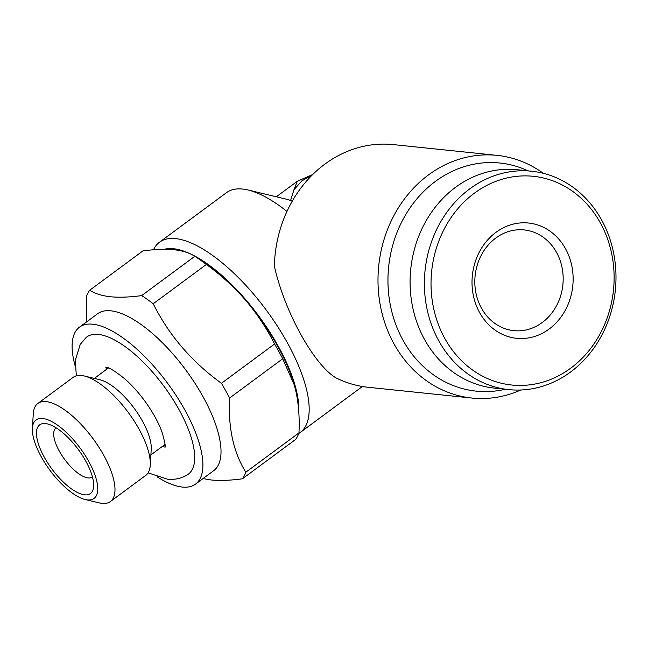 <?xml version="1.0" encoding="UTF-8"?>
<svg xmlns="http://www.w3.org/2000/svg" width="648" height="648" viewBox="0 0 648 648"><rect width="100%" height="100%" fill="white"/><g stroke="black" fill="none" stroke-linecap="round" stroke-linejoin="round"><path stroke-width="0.97" d="M76.334 375.824L75.298 360.434L80.222 344.412L86.046 337.567A85.35 32.797 53.5 0 1 98.35 334.417A85.35 32.797 53.5 0 1 172.652 398.925A85.35 32.797 53.5 0 1 187.491 474.781C181.351 478.499 174.62 479.957 167.297 479.147L148.068 472.846M162.381 446.407A48.835 18.768 -126.5 0 0 165.062 445.743M45.465 423.573A42.695 16.402 -126.5 0 0 44.202 457.034A42.695 16.402 -126.5 0 0 84.637 494.821A42.695 16.402 -126.5 0 0 93.628 486.356A42.695 16.402 -126.5 0 0 78.246 449.445A42.695 16.402 -126.5 0 0 47.458 423.922A42.695 16.402 -126.5 0 0 45.465 423.573M56.157 427.85A30.497 11.721 -126.5 0 0 55.979 427.98A30.497 11.721 -126.5 0 0 61.779 455.252A30.497 11.721 -126.5 0 0 88.096 477.949A30.497 11.721 -126.5 0 0 92.243 477.025A30.497 11.721 -126.5 0 0 92.413 476.888M87.44 499.916A48.794 18.752 -126.5 0 0 88.881 461.676A48.794 18.752 -126.5 0 0 42.671 418.487A48.794 18.752 -126.5 0 0 32.4 428.158A48.794 18.752 -126.5 0 0 49.977 470.343A48.794 18.752 -126.5 0 0 85.155 499.519A48.794 18.752 -126.5 0 0 87.44 499.916M85.155 499.519L99.241 502.897A60.993 23.433 -126.5 0 0 102.084 503.399A60.993 23.433 -126.5 0 0 110.371 501.552A60.993 23.433 -126.5 0 0 98.78 447.007A60.993 23.433 -126.5 0 0 46.13 401.614A60.993 23.433 -126.5 0 0 37.843 403.461A60.993 23.433 -126.5 0 0 33.291 413.708L32.4 428.158M110.371 501.552L145.695 475.438A60.993 23.433 -126.5 0 0 150.247 465.183A60.993 23.433 -126.5 0 0 128.272 412.452A60.993 23.433 -126.5 0 0 84.297 375.994A60.993 23.433 -126.5 0 0 81.454 375.5A60.993 23.433 -126.5 0 0 73.167 377.347L37.843 403.461M150.247 465.183L151.227 449.283A47.579 18.282 -126.5 0 0 134.087 408.151A47.579 18.282 -126.5 0 0 99.784 379.712L84.297 375.994M157.108 476.815A97.597 37.495 -126.5 0 0 182.266 487.061A97.597 37.495 -126.5 0 0 195.526 484.105L213.638 470.715A97.597 37.495 -126.5 0 0 195.08 383.438A97.597 37.495 -126.5 0 0 110.849 310.813A97.597 37.495 -126.5 0 0 97.597 313.77L79.477 327.159A97.597 37.495 -126.5 0 0 75.184 366.031M195.526 484.105A97.597 37.495 -126.5 0 0 176.969 396.835A97.597 37.495 -126.5 0 0 92.737 324.203A97.597 37.495 -126.5 0 0 79.477 327.159M242.401 478.807A121.994 46.875 -126.5 0 0 245.827 472.206L298.971 432.913A121.994 46.875 -126.5 0 1 295.545 439.514L242.401 478.807C230.566 480.419 220.166 480.816 211.208 479.982L202.986 478.589M298.971 432.913C299.668 418.211 298.696 404.563 296.055 391.975L294.233 384.815L282.69 358.765L229.554 398.058C228.056 427.737 233.483 452.458 245.827 472.206M229.554 398.058A121.994 46.875 -126.5 0 0 221.438 383.292L274.574 343.999C266.733 328.415 257.102 313.867 245.697 300.364A109.796 42.185 -126.5 0 0 203.65 262.084L196.109 257.143A121.994 46.875 -126.5 0 0 194.821 256.308C189.726 252.931 182.817 250.744 174.077 249.739C165.24 248.905 154.84 249.294 142.884 250.914L89.74 290.207A121.994 46.875 -126.5 0 0 86.314 296.808L86.8 321.748M294.484 385.673A109.796 42.185 -126.5 0 0 294.135 384.458A109.796 42.185 -126.5 0 0 245.697 300.364C234.049 286.983 220.936 275.011 206.364 264.465L153.22 303.75C168.95 335.227 191.687 361.738 221.438 383.292M153.22 303.75A121.994 46.875 -126.5 0 0 141.677 295.593L194.821 256.308M89.74 290.207C94.916 293.601 101.825 295.788 110.484 296.768C119.443 297.602 129.843 297.213 141.677 295.593M542.222 322.534A50.625 44.105 -84.1 0 1 513.775 330.65A50.625 44.105 -84.1 0 1 475.859 292.596A50.625 44.105 -84.1 0 1 495.777 238.051A50.625 44.105 -84.1 0 1 524.224 229.935A50.625 44.105 -84.1 0 1 562.14 267.989A50.625 44.105 -84.1 0 1 542.222 322.534M495.995 232.316A57.947 50.479 -84.1 0 1 565.591 248.856A57.947 50.479 -84.1 0 1 549.156 329.014A57.947 50.479 -84.1 0 1 479.552 312.466A57.947 50.479 -84.1 0 1 495.995 232.316M570.694 368.202A104.911 91.392 -84.1 0 1 444.69 338.248A104.911 91.392 -84.1 0 1 474.449 193.128A104.911 91.392 -84.1 0 1 600.453 223.074A104.911 91.392 -84.1 0 1 570.694 368.202M570.548 372.025A109.796 95.645 -84.1 0 1 508.858 389.618A109.796 95.645 -84.1 0 1 426.635 307.103A109.796 95.645 -84.1 0 1 469.832 188.811A109.796 95.645 -84.1 0 1 531.522 171.21A109.796 95.645 -84.1 0 1 613.745 253.724A109.796 95.645 -84.1 0 1 570.548 372.025M508.858 389.618L494.554 388.136A109.796 95.645 -84.1 0 1 412.339 305.621A109.796 95.645 -84.1 0 1 455.528 187.329A109.796 95.645 -84.1 0 1 517.226 169.727L531.522 171.21M505.359 389.262A114.672 99.897 -84.1 0 1 394.502 320.857A114.672 99.897 -84.1 0 1 435.416 181.399A114.672 99.897 -84.1 0 1 528.031 170.845M520.765 389.999A121.994 106.272 -84.1 0 1 471.849 398.042A121.994 106.272 -84.1 0 1 380.498 306.358A121.994 106.272 -84.1 0 1 428.49 174.919A121.994 106.272 -84.1 0 1 497.04 155.366A121.994 106.272 -84.1 0 1 543.259 173.283M471.849 398.042L368.186 387.285A121.994 106.272 -84.1 0 1 335.753 377.768C313.478 364.208 284.261 311.016 274.363 266.101A121.994 106.272 -84.1 0 1 324.818 164.163A121.994 106.272 -84.1 0 1 393.368 144.601L497.04 155.366M298.752 411.48A111.011 42.655 -126.5 0 0 255.409 311.575A111.011 42.655 -126.5 0 0 173.518 248.727A111.011 42.655 -126.5 0 0 164.317 249.294M298.785 433.439A118.333 45.465 -126.5 0 0 300.226 432.483A118.333 45.465 -126.5 0 0 277.733 326.665A118.333 45.465 -126.5 0 0 175.6 238.602A118.333 45.465 -126.5 0 0 159.521 242.182A118.333 45.465 -126.5 0 0 153.503 249.78M292.208 201.261L290.596 200.499A85.398 32.813 -126.5 0 0 286.157 199.147L248.135 190.018A118.333 45.465 -126.5 0 0 242.611 189.054A118.333 45.465 -126.5 0 0 226.541 192.634L159.521 242.182M286.959 211.442A118.333 45.465 -126.5 0 0 248.135 190.018M311.963 175.26L301.919 180.808L293.949 189.751L297.343 181.246L312.684 174.547M293.949 189.751L290.596 200.499M107.228 367.521A48.835 18.768 -126.5 0 0 105.81 369.895M206.364 264.465A121.994 46.875 -126.5 0 0 196.109 257.143M282.69 358.765A121.994 46.875 -126.5 0 0 274.574 343.999M105.689 367.173L105.746 367.181C108.572 367.06 114.988 371.012 124.991 379.031C131.868 385.115 138.47 392.445 144.788 401.007C152.644 411.861 158.355 422.156 161.935 431.884C164.859 441.993 165.864 447.144 164.94 447.331M165.013 444.455L150.879 454.912M362.41 386.5L300.226 432.483M297.343 181.246L276.323 196.79M108.443 367.951L94.308 378.4"/></g></svg>
